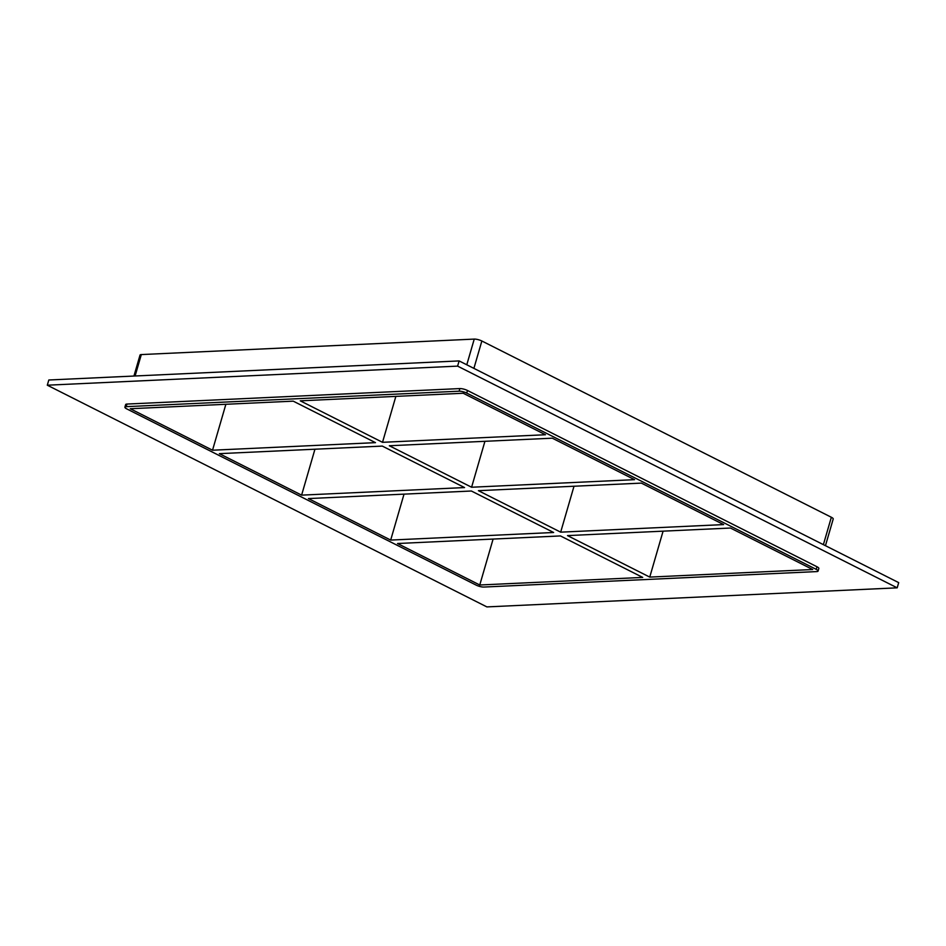 <?xml version="1.0" encoding="UTF-8"?>
<svg xmlns="http://www.w3.org/2000/svg" width="946" height="946" viewBox="0 0 946 946"><rect width="100%" height="100%" fill="white"/><g stroke="black" fill="none" stroke-linecap="round" stroke-linejoin="round"><path stroke-width="1.42" d="M560.671 532.16L723.619 524.592L641.364 483.11L478.416 490.678L560.671 532.16L574.009 486.232M390.686 540.071L308.431 498.577L471.38 491.009L553.635 532.492L390.686 540.071L404.025 494.143M730.442 528.034L567.494 535.602L649.748 577.095L812.697 569.516L730.442 528.034M479.764 584.995L642.712 577.415L560.458 535.933L397.509 543.512L479.764 584.995L493.103 539.066M471.593 487.237L634.541 479.669L552.287 438.175L389.338 445.755L471.593 487.237L484.931 441.309M301.608 495.136L219.354 453.654L382.302 446.086L464.557 487.568L301.608 495.136L314.947 449.208M818.077 571.077L818.834 568.475A5.605 1.419 -163.8 0 0 816.966 566.749L816.209 569.35A5.605 1.419 16.2 0 1 818.077 571.077A5.605 1.419 16.2 0 1 816.788 571.585L483.855 587.052A5.605 1.419 16.2 0 1 476.252 585.16L126.764 408.897A5.605 1.419 16.2 0 1 124.896 407.17A5.605 1.419 16.2 0 1 126.185 406.662L126.941 404.06A5.605 1.419 -163.8 0 0 125.652 404.557L124.896 407.17M816.209 569.35L466.721 393.087L467.478 390.485A5.605 1.419 -163.8 0 0 459.874 388.581L126.941 404.06M459.874 388.581L459.117 391.195A5.605 1.419 16.2 0 1 466.721 393.087M459.117 391.195L126.185 406.662M300.26 400.832L463.209 393.252L545.464 434.734L382.515 442.314L300.26 400.832M375.479 442.645L293.225 401.151L130.276 408.731L212.531 450.213L375.479 442.645M135.101 375.988L141.321 354.573A5.605 1.419 -163.8 0 0 140.032 355.069L133.942 376.035M141.321 354.573L474.242 339.094L466.78 364.789M473.899 368.384L481.857 340.998A5.605 1.419 -163.8 0 0 474.242 339.094M481.857 340.998L831.345 517.261L823.387 544.636M825.456 545.688L833.213 518.987A5.605 1.419 -163.8 0 0 831.345 517.261M663.087 531.167L649.748 577.095M395.854 396.386L382.515 442.314M212.531 450.213L225.869 404.285M47.3 385.199L48.814 379.996L459.117 360.923L898.7 582.63L897.186 587.833L486.883 606.906L47.3 385.199L457.604 366.126L897.186 587.833M816.966 566.749L467.478 390.485M457.604 366.126L459.117 360.923"/></g></svg>
